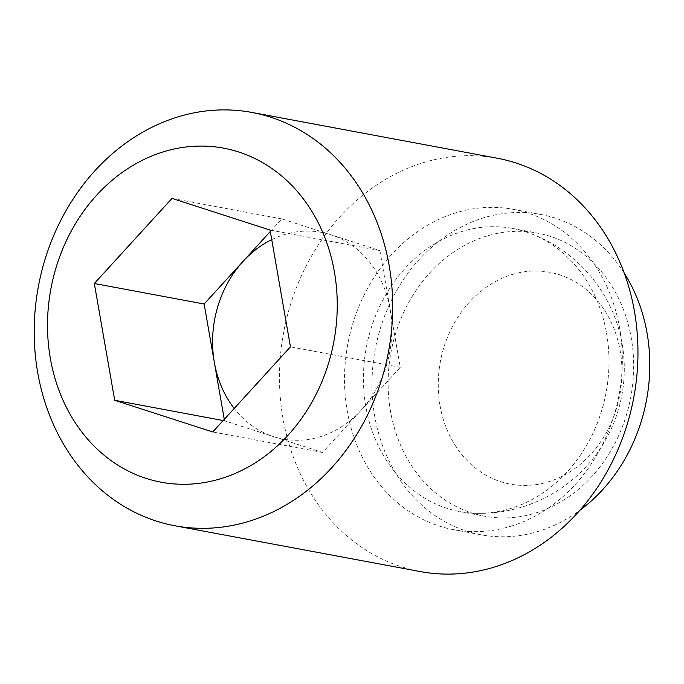<?xml version="1.0" encoding="UTF-8"?>
<svg xmlns="http://www.w3.org/2000/svg" width="684" height="684" viewBox="0 0 684 684"><rect width="100%" height="100%" fill="white"/><g stroke="black" fill="none" stroke-linecap="round" stroke-linejoin="round"><path stroke-width="0.51" stroke-dasharray="3.42 2.56" d="M606.588 333.407A143.999 121.983 100.6 0 1 510.392 508.58A143.999 121.983 100.6 0 1 476.38 513.308A143.999 121.983 100.6 0 1 459.793 511.581A143.999 121.983 100.6 0 1 365.829 406.629A143.999 121.983 100.6 0 1 462.025 231.457A143.999 121.983 100.6 0 1 512.632 228.465A143.999 121.983 100.6 0 1 528.723 232.834A143.999 121.983 100.6 0 1 606.588 333.407M440.043 405.603A107.739 91.263 -79.4 0 0 548.2 481.878A107.739 91.263 -79.4 0 0 620.174 350.824A107.739 91.263 -79.4 0 0 512.017 274.549A107.739 91.263 -79.4 0 0 440.043 405.603M497.285 158.235A210.219 178.071 -79.4 0 0 423.413 162.612A210.219 178.071 -79.4 0 0 279.474 375.507A210.219 178.071 -79.4 0 0 420.147 571.542M510.794 526.27A162.92 138.006 -79.4 0 0 622.337 361.272A162.92 138.006 -79.4 0 0 513.325 209.347A162.92 138.006 -79.4 0 0 456.074 212.741A162.92 138.006 -79.4 0 0 344.522 377.73A162.92 138.006 -79.4 0 0 453.535 529.655A162.92 138.006 -79.4 0 0 510.794 526.27M624.218 273.087A162.92 138.006 -79.4 0 0 540.779 214.468A162.92 138.006 -79.4 0 0 483.528 217.863A162.92 138.006 -79.4 0 0 371.976 382.852A162.92 138.006 -79.4 0 0 480.997 534.785A162.92 138.006 -79.4 0 0 538.248 531.391A162.92 138.006 -79.4 0 0 579.964 510.213M486.709 236.066A143.999 121.983 -79.4 0 0 388.11 381.894A143.999 121.983 -79.4 0 0 484.469 516.181A143.999 121.983 -79.4 0 0 535.068 513.188A143.999 121.983 -79.4 0 0 633.666 367.359A143.999 121.983 -79.4 0 0 537.308 233.073A143.999 121.983 -79.4 0 0 486.709 236.066M271.728 239.622A105.114 89.04 100.6 0 1 330.859 234.732A105.114 89.04 100.6 0 1 390.077 308.954A105.114 89.04 100.6 0 1 361.434 409.904A105.114 89.04 100.6 0 1 273.566 436.631A105.114 89.04 100.6 0 1 234.21 408.468M270.308 231.517L281.825 218.897L379.885 250.566L400.268 367.351L322.591 452.466L224.532 420.797L224.284 419.343M400.268 367.351L290.443 346.848M322.591 452.466L212.767 431.963M224.532 420.797L223.189 420.54M281.825 218.897L172 198.394M379.885 250.566L270.06 230.063M476.38 513.308A144.529 144.529 0 0 0 528.723 232.834M513.325 209.347L540.779 214.468M459.793 511.581L484.469 516.181M512.632 228.465L537.308 233.073M453.535 529.655L480.997 534.785"/><path stroke-width="1.03" d="M248.745 521.388A210.219 178.071 -79.4 0 0 392.684 308.493A210.219 178.071 -79.4 0 0 252.011 112.458A210.219 178.071 -79.4 0 0 178.139 116.836A210.219 178.071 -79.4 0 0 34.2 329.722A210.219 178.071 -79.4 0 0 174.873 525.765A210.219 178.071 -79.4 0 0 248.745 521.388M220.915 478.672A169.914 143.931 -79.4 0 0 334.416 271.984A169.914 143.931 -79.4 0 0 163.844 151.686A169.914 143.931 -79.4 0 0 50.342 358.373A169.914 143.931 -79.4 0 0 220.915 478.672M174.873 525.765L420.147 571.542A210.219 178.071 -79.4 0 0 494.019 567.164A210.219 178.071 -79.4 0 0 637.958 354.278A210.219 178.071 -79.4 0 0 497.285 158.235L252.011 112.458M579.964 510.213A162.92 138.006 -79.4 0 0 624.218 273.087M234.21 408.468A105.114 89.04 100.6 0 1 214.34 362.4A105.114 89.04 100.6 0 1 242.991 261.45A105.114 89.04 100.6 0 1 271.728 239.622M224.284 419.343L204.148 304.012L270.308 231.517M290.443 346.848L212.767 431.963L114.707 400.294L94.324 283.509L172 198.394L270.06 230.063L290.443 346.848M223.189 420.54L114.707 400.294M204.148 304.012L94.324 283.509"/></g></svg>
